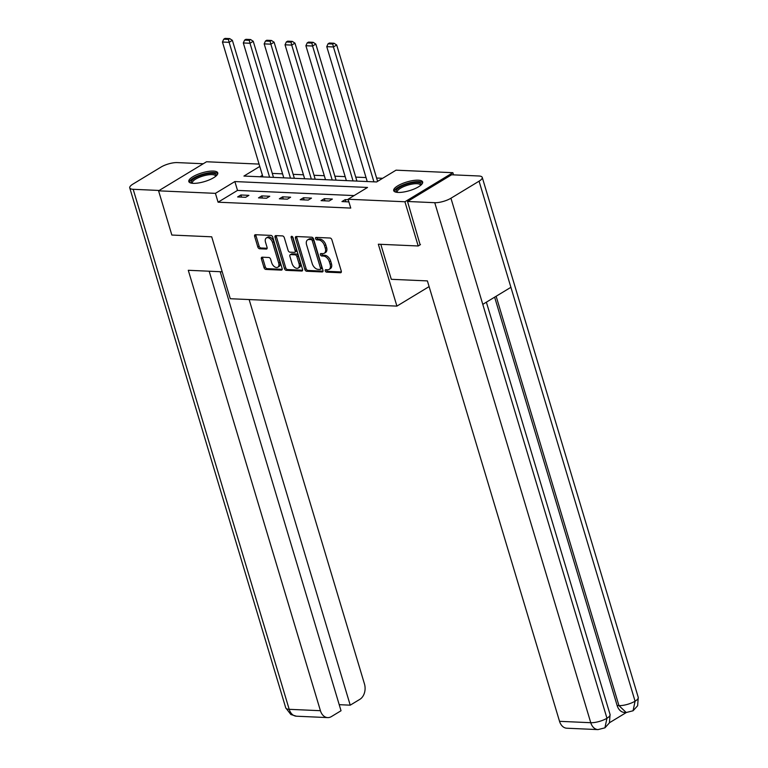 <?xml version="1.0" encoding="UTF-8"?>
<svg xmlns="http://www.w3.org/2000/svg" width="768" height="768" viewBox="0 0 768 768"><rect width="100%" height="100%" fill="white"/><g stroke="black" fill="none" stroke-linecap="round" stroke-linejoin="round"><path stroke-width="1.15" d="M325.248 270.874A1.334 0.826 -121.2 0 0 326.525 272.131L340.474 272.746A1.901 1.181 -121.2 0 0 340.944 272.64A1.901 1.181 -121.2 0 0 341.27 271.075L331.891 239.818A1.901 1.181 -121.2 0 0 330.058 238.022L316.109 237.408A1.334 0.826 -121.2 0 0 315.782 237.485A1.334 0.826 -121.2 0 0 315.552 238.579A1.334 0.826 -121.2 0 0 316.838 239.837L318.643 239.923A6.086 3.782 -121.2 0 1 324.509 245.664L325.296 248.266A6.086 3.782 -121.2 0 1 324.25 253.277A6.086 3.782 -121.2 0 1 322.762 253.632L320.957 253.555A1.334 0.826 -121.2 0 0 320.63 253.632A1.334 0.826 -121.2 0 0 320.4 254.726A1.334 0.826 -121.2 0 0 321.686 255.984L323.491 256.061A6.086 3.782 -121.2 0 1 329.357 261.811L330.134 264.413A6.086 3.782 -121.2 0 1 329.088 269.424A6.086 3.782 -121.2 0 1 327.6 269.779L325.795 269.702A1.334 0.826 -121.2 0 0 325.469 269.779A1.334 0.826 -121.2 0 0 325.248 270.874M326.477 269.731A1.334 0.826 -121.2 0 0 326.544 270.086A1.334 0.826 -121.2 0 0 327.821 271.344L341.347 271.949M316.781 237.437A1.334 0.826 -121.2 0 0 316.848 237.792A1.334 0.826 -121.2 0 0 318.134 239.05L319.939 239.136L318.643 239.923M321.629 253.584A1.334 0.826 -121.2 0 0 321.696 253.939A1.334 0.826 -121.2 0 0 322.982 255.197L324.787 255.283L323.491 256.061M213.398 171.082A15.101 4.541 163.3 0 1 217.757 172.867A15.101 4.541 163.3 0 1 209.549 179.779A15.101 4.541 163.3 0 1 193.181 183.341A15.101 4.541 163.3 0 1 188.822 181.555A15.101 4.541 163.3 0 1 197.03 174.643A15.101 4.541 163.3 0 1 213.398 171.082M418.282 180.182A15.101 4.541 163.3 0 1 422.64 181.968A15.101 4.541 163.3 0 1 414.432 188.88A15.101 4.541 163.3 0 1 398.064 192.432A15.101 4.541 163.3 0 1 393.706 190.646A15.101 4.541 163.3 0 1 401.914 183.744A15.101 4.541 163.3 0 1 418.282 180.182M262.176 257.194A1.901 1.181 -121.2 0 0 261.715 257.309A1.901 1.181 -121.2 0 0 261.389 258.874L264.019 267.638A1.901 1.181 -121.2 0 0 265.853 269.434L281.338 270.125A1.901 1.181 -121.2 0 0 281.798 270.01A1.901 1.181 -121.2 0 0 282.134 268.445L272.755 237.197A1.901 1.181 -121.2 0 0 270.922 235.402L255.427 234.71A1.901 1.181 -121.2 0 0 254.966 234.826A1.901 1.181 -121.2 0 0 254.64 236.39L257.818 246.979A1.901 1.181 -121.2 0 0 259.651 248.774L266.275 249.072A1.901 1.181 -121.2 0 0 266.746 248.957A1.901 1.181 -121.2 0 0 267.072 247.392L265.498 242.141A5.088 3.168 -121.2 0 1 266.371 237.946A5.088 3.168 -121.2 0 1 272.515 242.458L278.688 263.03A5.088 3.168 -121.2 0 1 277.814 267.216A5.088 3.168 -121.2 0 1 271.67 262.714L270.643 259.286A1.901 1.181 -121.2 0 0 268.81 257.491L262.176 257.194M420.47 244.598L418.195 245.981L378.336 244.214L396.912 306.115L230.275 298.723L211.709 236.813L171.85 235.046L158.582 190.829L206.534 161.76L259.066 164.093M418.195 245.981L404.928 201.763L348.086 199.238L367.526 187.459L234.864 181.565L215.424 193.354L158.582 190.829M354.115 195.581L237.514 190.406L218.074 202.195L350.746 208.08L348.086 199.238M218.074 202.195L215.424 193.354M304.838 269.453A1.901 1.181 -121.2 0 0 306.672 271.248L322.166 271.939A1.901 1.181 -121.2 0 0 322.627 271.824A1.901 1.181 -121.2 0 0 322.954 270.259L313.574 239.011A1.901 1.181 -121.2 0 0 311.741 237.216L296.256 236.525A1.901 1.181 -121.2 0 0 295.795 236.64A1.901 1.181 -121.2 0 0 295.459 238.205L304.838 269.453L306.134 268.666A1.901 1.181 -121.2 0 0 307.968 270.461L323.04 271.133M301.747 271.027L286.262 270.346A1.901 1.181 -121.2 0 1 284.429 268.55L275.05 237.302A1.901 1.181 -121.2 0 1 275.376 235.728A1.901 1.181 -121.2 0 1 275.846 235.622L282.47 235.91A1.901 1.181 -121.2 0 1 284.304 237.706L288.106 250.387A1.901 1.181 -121.2 0 0 289.939 252.173L294.336 252.374A1.901 1.181 -121.2 0 0 294.806 252.259A1.901 1.181 -121.2 0 0 295.133 250.694L291.168 237.504A1.334 0.826 -121.2 0 1 291.398 236.4A1.334 0.826 -121.2 0 1 293.011 237.581L302.544 269.357A1.901 1.181 -121.2 0 1 302.218 270.922A1.901 1.181 -121.2 0 1 301.747 271.027L302.525 270.557M396.912 306.115L429.11 286.598M348.24 199.747L345.187 199.613L341.952 201.581L348.883 201.888M332.352 199.046L324.326 198.691L321.091 200.65L329.107 201.014L332.352 199.046M311.491 198.115L303.466 197.76L300.221 199.728L308.246 200.083L311.491 198.115M290.621 197.194L282.605 196.838L279.36 198.797L287.386 199.162L290.621 197.194M269.76 196.262L261.734 195.907L258.499 197.875L266.525 198.23L269.76 196.262M248.899 195.341L240.874 194.986L237.638 196.944L245.664 197.309L248.899 195.341M382.627 178.301L376.598 178.032M366.038 177.562L355.738 177.11M345.168 176.64L334.877 176.179M324.307 175.709L314.016 175.258M303.446 174.787L293.155 174.326M282.586 173.856L272.285 173.405M262.435 175.306L259.997 176.774M453.523 174.864L452.87 172.694L404.928 201.763M259.776 166.454L243.936 176.064L376.598 181.958L396.038 170.17L452.87 172.694M237.514 190.406L234.864 181.565M345.187 199.613L345.83 201.754M324.326 198.691L324.97 200.822M303.466 197.76L304.109 199.901M282.605 196.838L283.238 198.97M261.734 195.907L262.378 198.048M240.874 194.986L241.517 197.117M329.088 269.424L330.384 268.637A6.086 3.782 -121.2 0 0 331.43 263.626L330.134 264.413M324.787 255.283A6.086 3.782 -121.2 0 1 330.653 261.024L331.43 263.626M324.25 253.277L325.546 252.49A6.086 3.782 -121.2 0 0 326.592 247.478L325.296 248.266M319.939 239.136A6.086 3.782 -121.2 0 1 325.805 244.877L326.592 247.478M296.678 236.544A1.901 1.181 -121.2 0 0 296.755 237.418L306.134 268.666M319.987 269.443A1.334 0.826 -121.2 0 0 320.314 269.366A1.334 0.826 -121.2 0 0 320.544 268.272L312.317 240.835A1.334 0.826 -121.2 0 0 311.03 239.578L309.13 239.491A6.086 3.782 -121.2 0 0 307.642 239.846A6.086 3.782 -121.2 0 0 306.595 244.867L312.221 263.616A6.086 3.782 -121.2 0 0 318.086 269.357L319.987 269.443M321.283 268.656A1.334 0.826 -121.2 0 0 321.61 268.579A1.334 0.826 -121.2 0 0 321.84 267.485L320.544 268.272M307.642 239.846L308.938 239.069A6.086 3.782 -121.2 0 1 310.426 238.714L312.326 238.79A1.334 0.826 -121.2 0 1 313.613 240.048L321.84 267.485M302.621 270.23L287.558 269.558L286.262 270.346M276.269 235.642A1.901 1.181 -121.2 0 0 276.346 236.515L285.725 267.763A1.901 1.181 -121.2 0 0 287.558 269.558M295.632 251.587A1.901 1.181 -121.2 0 0 296.102 251.472A1.901 1.181 -121.2 0 0 296.429 249.907L292.464 236.717L291.168 237.504M292.051 263.53A5.088 3.168 -121.2 0 0 298.205 268.042A5.088 3.168 -121.2 0 0 299.078 263.846L296.899 256.598A1.901 1.181 -121.2 0 0 295.066 254.803L290.669 254.611A1.901 1.181 -121.2 0 0 290.208 254.717A1.901 1.181 -121.2 0 0 289.882 256.282L292.051 263.53M298.205 268.042L299.501 267.254A5.088 3.168 -121.2 0 0 300.374 263.059L299.078 263.846M290.208 254.717L291.504 253.93A1.901 1.181 -121.2 0 1 291.965 253.824L296.362 254.016A1.901 1.181 -121.2 0 1 298.195 255.811L300.374 263.059M277.814 267.216L279.11 266.429A5.088 3.168 -121.2 0 0 279.984 262.243L278.688 263.03M266.371 237.946L267.667 237.168A5.088 3.168 -121.2 0 1 273.811 241.67L279.984 262.243M255.85 234.73A1.901 1.181 -121.2 0 0 255.936 235.603L259.114 246.192A1.901 1.181 -121.2 0 0 260.947 247.987L267.149 248.266M262.598 257.213A1.901 1.181 -121.2 0 0 262.675 258.086L265.306 266.861A1.901 1.181 -121.2 0 0 267.139 268.646L282.211 269.318M377.597 181.354L336.691 44.995L333.446 46.954L373.91 181.834M367.229 181.536L326.765 46.666L328.042 43.814L332.726 44.026L334.022 43.238L329.338 43.027L328.042 43.814M332.726 44.026L333.446 46.954L326.765 46.666M334.022 43.238L336.691 44.995M396.787 192.326A13.066 3.926 163.3 0 1 399.254 187.517A13.066 3.926 163.3 0 1 411.658 182.928A13.066 3.926 163.3 0 1 420.979 185.069M420.499 185.472A12.106 3.638 -16.7 0 0 420.451 185.126A12.106 3.638 -16.7 0 0 411.696 184.166A12.106 3.638 -16.7 0 0 397.267 192.086A12.106 3.638 -16.7 0 0 397.411 192.394M422.63 182.832A15.005 4.512 -16.7 0 0 412.109 182.218A15.005 4.512 -16.7 0 0 394.186 191.366M191.914 183.226A13.066 3.926 163.3 0 1 194.371 178.426A13.066 3.926 163.3 0 1 206.774 173.837A13.066 3.926 163.3 0 1 216.096 175.968M215.616 176.371A12.106 3.638 -16.7 0 0 215.568 176.035A12.106 3.638 -16.7 0 0 206.813 175.075A12.106 3.638 -16.7 0 0 192.384 182.986A12.106 3.638 -16.7 0 0 192.538 183.293M217.747 173.741A15.005 4.512 -16.7 0 0 207.226 173.126A15.005 4.512 -16.7 0 0 189.302 182.275M380.803 244.32L391.296 279.302L427.402 280.906L559.536 721.325L590.765 722.707L434.755 202.694L407.539 201.485L420.134 244.8M434.755 202.694A11.904 3.581 -16.7 0 0 450.941 198.23L482.784 304.349L510.902 287.309L479.069 181.181L450.941 198.23M479.069 181.181A11.904 3.581 -16.7 0 0 482.246 177.398A11.904 3.581 -16.7 0 0 478.81 175.987L451.594 174.778L407.539 201.485M609.494 722.717L626.323 712.522M598.022 729.6L604.934 727.834L606.96 718.243A11.904 3.581 -16.7 0 1 590.765 722.707A11.616 8.39 92.5 0 0 598.022 729.6L566.794 728.218A11.616 8.39 -87.5 0 1 559.536 721.325M617.146 705.542L618.95 705.619L626.208 712.512L624.403 712.435A11.616 8.39 -87.5 0 1 617.146 705.542L494.63 297.178M496.138 296.256L618.95 705.619A11.904 3.581 -16.7 0 0 635.078 701.194L633.072 710.774L626.208 712.512M222.202 271.795L188.285 270.288L320.419 710.707A11.616 8.39 92.5 0 0 327.677 717.6A11.616 8.39 92.5 0 0 331.373 716.602L341.03 710.746L209.165 271.21M129.744 187.891A11.904 3.581 -16.7 0 0 133.181 189.302L289.19 709.315A11.616 8.39 92.5 0 0 296.448 716.208L290.89 714.528L285.754 707.904L129.744 187.891A11.904 3.581 -16.7 0 1 132.922 184.109L161.04 167.059A11.904 3.581 -16.7 0 1 177.235 162.595L203.251 163.747M133.181 189.302L159.187 190.464M339.206 704.678L350.227 705.168L359.885 699.322A11.616 8.39 92.5 0 0 364.474 683.99L249.139 299.558M350.227 705.168L220.186 271.699M356.928 181.085L315.821 44.064L312.586 46.032L353.05 180.912M346.368 180.614L305.894 45.734L307.181 42.893L311.866 43.094L313.162 42.317L308.477 42.106L307.181 42.893M311.866 43.094L312.586 46.032L305.894 45.734M313.162 42.317L315.821 44.064M336.067 180.154L294.96 43.142L291.725 45.101L332.189 179.981M325.498 179.683L285.034 44.813L286.32 41.962L291.005 42.173L292.301 41.386L287.616 41.174L286.32 41.962M291.005 42.173L291.725 45.101L285.034 44.813M292.301 41.386L294.96 43.142M315.206 179.232L274.099 42.211L270.864 44.179L311.328 179.059M304.637 178.762L264.173 43.882L265.459 41.04L270.134 41.242L271.43 40.464L266.755 40.253L265.459 41.04M270.134 41.242L270.864 44.179L264.173 43.882M271.43 40.464L274.099 42.211M294.346 178.301L253.238 41.29L249.994 43.258L290.467 178.128M283.776 177.83L243.312 42.96L244.598 40.109L249.274 40.32L250.57 39.533L245.894 39.322L244.598 40.109M249.274 40.32L249.994 43.258L243.312 42.96M250.57 39.533L253.238 41.29M273.485 177.379L232.378 40.358L229.133 42.326L269.597 177.206M262.915 176.909L222.451 42.029L223.738 39.187L228.413 39.389L229.709 38.611L225.024 38.4L223.738 39.187M228.413 39.389L229.133 42.326L222.451 42.029M229.709 38.611L232.378 40.358M327.821 271.344L326.525 272.131M318.134 239.05L316.838 239.837M322.982 255.197L321.686 255.984M330.653 261.024L329.357 261.811M325.805 244.877L324.509 245.664M341.251 272.275L340.474 272.746M296.755 237.418L295.459 238.205M322.944 271.469L322.166 271.939M307.968 270.461L306.672 271.248M313.613 240.048L312.317 240.835M312.326 238.79L311.03 239.578M310.426 238.714L309.13 239.491M285.725 267.763L284.429 268.55M276.346 236.515L275.05 237.302M296.429 249.907L295.133 250.694M298.195 255.811L296.899 256.598M296.362 254.016L295.066 254.803M291.965 253.824L290.669 254.611M273.811 241.67L272.515 242.458M267.053 248.602L266.275 249.072M260.947 247.987L259.651 248.774M259.114 246.192L257.818 246.979M255.936 235.603L254.64 236.39M282.115 269.654L281.338 270.125M267.139 268.646L265.853 269.434M265.306 266.861L264.019 267.638M262.675 258.086L261.389 258.874M604.934 727.834L609.427 722.861L610.07 714.49A11.904 3.581 -16.7 0 1 606.96 718.243L482.784 304.349M510.902 287.309L635.078 701.194A11.904 3.581 -16.7 0 0 638.256 697.402L482.246 177.398M285.754 707.904A11.904 3.581 -16.7 0 0 289.19 709.315L320.419 710.707M321.61 268.579L320.314 269.366M296.102 251.472L294.806 252.259M610.07 714.49L486.374 302.179M633.072 710.774L637.622 705.754L638.256 697.402M327.677 717.6L296.448 716.208"/></g></svg>
